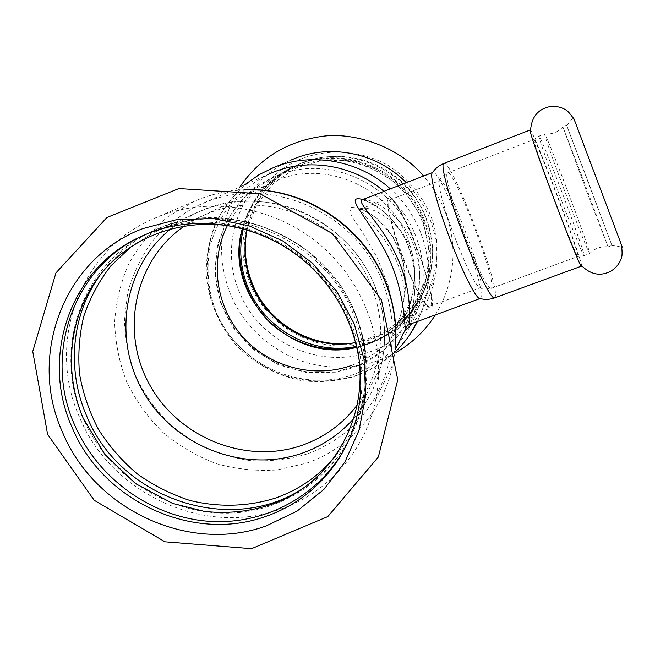 <?xml version="1.0" encoding="UTF-8"?>
<svg xmlns="http://www.w3.org/2000/svg" width="655" height="655" viewBox="0 0 655 655"><rect width="100%" height="100%" fill="white"/><g stroke="black" fill="none" stroke-linecap="round" stroke-linejoin="round"><path stroke-width="0.49" stroke-dasharray="3.27 2.46" d="M622.225 247.123L573.346 117.368M581.542 266.094L581.55 265.152C580.666 259.519 568.36 224.509 555.456 190.613C543.789 159.886 532.646 132.687 530.575 130.198L530.182 130.083M566.256 187.42C555.268 158.404 545.173 133.342 544.641 133.939L544.616 133.964C543.797 133.931 555.301 166.411 568.327 200.7C580.756 233.27 587.879 250.906 589.688 253.608L589.721 253.608C590.679 253.853 578.799 220.473 566.256 187.42M560.901 189.442C550.053 160.835 539.957 136.06 539.073 136.101L539.04 136.101C537.755 135.307 549.201 168.098 562.448 202.911C573.895 233.082 583.597 256.629 584.088 255.679L584.113 255.655C584.956 255.163 573.305 222.078 560.901 189.442M583.687 180.837L562.874 126.898L587.478 193.512L608.069 246.878L583.687 180.837M587.338 179.462L566.714 125.523L611.917 245.461L587.338 179.462M410.022 334.328C396.84 353.454 379.417 367.029 357.761 375.037C334.124 382.569 310.265 382.929 286.178 376.117C255.213 365.416 229.463 342 215.831 312.099C203.468 281.675 204.327 247.091 218.533 217.787C230.372 196.426 248.507 179.314 270.785 168.687L291.238 159.959C241.589 180.624 217.992 242.579 239.198 291.516C258.905 342.393 321.073 370.738 371.516 351.293C383.764 346.798 394.744 340.166 404.446 331.405M411.356 324.471C423.302 311.117 431.186 295.552 435.018 277.785C441.437 241.76 431.874 210.059 406.329 182.696M250.267 283.877C268.837 331.987 327.631 358.743 375.299 340.297C423.523 323.193 450.206 264.677 430.523 215.2C421.37 194.199 407.099 177.521 387.727 165.166C361.503 150.593 330.03 148.145 302.594 158.338C253.862 176.604 229.749 236.561 250.267 283.877M247.025 229.749L256.719 204.401L273.585 183.13L296.224 167.885L322.686 160.139L350.589 160.712L377.345 169.645L403.333 189.066L422.598 218.966L429.451 251.176L426.634 276.918L416.809 300.555L400.819 320.279L379.998 334.631L355.96 342.581L372.998 338.111C402.457 326.46 421.484 305.173 430.089 274.24C438.269 240.893 426.38 203.287 399.935 180.035C373.448 156.823 334.713 149.995 302.856 162.604L296.985 165.175C270.147 178.946 253.501 200.471 247.058 229.766M251.323 284.499C232.492 240.745 252.568 185.553 296.101 165.576C342.876 141.586 407.369 167.385 425.775 218.058C432.93 236.84 434.232 255.835 429.672 275.034C420.117 314.089 384.313 342.933 344.767 344.669C305.205 346.511 266.372 321.449 251.323 284.499M243.332 228.701C250.619 200.725 267.224 180.133 293.153 166.927C340.461 142.659 405.723 168.769 424.35 220.039C431.596 239.042 432.914 258.258 428.313 277.679C417.53 314.49 393.72 337.358 356.885 346.29M246.501 288.315C227.342 243.856 247.705 187.78 291.933 167.483C339.462 143.101 405.036 169.342 423.76 220.858C431.039 239.959 432.365 259.265 427.748 278.776C418.037 318.453 381.652 347.748 341.468 349.492C301.275 351.334 261.812 325.863 246.501 288.315M280.004 509.279C327.86 493.027 365.474 450.886 375.634 399.82C386.859 344.817 365.138 283.017 320.172 244.872C275.157 206.784 210.935 195.812 159.018 216.404L154.236 218.393C79.329 249.686 46.153 343.195 79.378 416.826C110.449 493.362 204 537.059 280.004 509.279M142.774 235.694C216.641 198.424 320.663 241.007 350.965 322.399C362.78 352.726 365.146 383.15 358.072 413.665L353.061 430.122L346.159 445.752M82.972 417.923C52.433 349.942 81.384 264.006 149.078 232.828C221.693 195.313 324.749 236.93 354.609 317.315C366.194 347.084 368.503 376.961 361.544 406.935C346.896 467.883 291.09 511.522 229.61 513.127C168.089 514.863 107.469 475.374 82.972 417.923M305.803 486.452C334.91 466.614 353.954 439.21 362.927 404.258C369.838 374.496 367.553 344.841 356.058 315.292C326.436 235.513 224.166 194.216 152.058 231.461C131.18 241.63 114.003 255.966 100.526 274.47M396.725 325.903L394.76 324.79L393.442 310.134L388.202 285.654L376.912 257.161L362.6 232.492L351.334 215.544L349.557 207.176L360.078 208.159L376.985 218.238L393.295 237.126L403.464 262.909L405.33 289.887L401.482 312.574L396.815 325.543C398.035 321.417 400.672 318.551 404.716 316.946C408.491 310.134 421.059 276.557 410.472 248.401C400.5 219.9 369.739 205.981 362.371 208.298C355.452 210.542 385.484 231.42 397.773 264.333C409.522 292.605 403.333 318.404 404.094 317.847L404.716 316.946M404.225 261.91C391.551 230.126 384.37 198.645 389.176 197.957C398.862 192.439 441.576 305.828 430.662 308.079C425.455 307.506 416.637 292.114 404.225 261.91M357.548 404.585C366.358 392.648 372.728 379.409 376.658 364.86C383.371 338.848 381.734 312.902 371.745 287.029C347.961 223.126 268.485 187.854 207.93 213.497L197.614 218.148L184.563 225.893M351.8 365.351C381.98 353.561 401.802 331.946 411.266 300.498C416.695 279.636 415.483 258.913 407.623 238.314C388.906 187.469 325.912 159.632 277.311 180.199L269.025 183.932C250.709 193.495 236.84 207.365 227.416 225.557M362.297 199.742C370.157 197.302 402.776 214.07 414.173 246.231C426.29 278.039 414.541 315.292 410.497 323.202L409.776 324.282M361.904 199.865C363.263 199.857 366.391 200.987 371.279 203.271L382.766 210.828C389.766 216.69 396.709 225.058 403.595 235.939C423.924 277.409 412.011 310.413 407.304 325.879L407.574 325.199C412.282 313.434 419.749 281.937 410.718 252.863C401.973 223.216 377.395 203.459 362.895 199.505M307.506 453.858C350.212 437.548 377.444 406.837 389.201 361.74C395.006 335.073 392.836 308.628 382.692 282.395C356.926 212.916 270.458 174.623 204.753 202.591L198.334 205.334C180.919 214.472 165.723 226.286 152.738 240.786C141.333 256.523 132.981 273.749 127.692 292.474L124.368 321.302C125.228 340.862 129.281 359.816 136.527 378.164C145.476 395.784 157.012 411.536 171.135 425.431L194.977 442.714C212.523 451.77 230.986 457.739 250.366 460.629C269.876 461.644 288.921 459.384 307.506 453.858M198.334 205.334L268.116 174.418C254.034 181.787 241.711 191.317 231.125 203.009C221.799 215.691 214.922 229.594 210.492 244.708C205.776 268.304 207.922 291.369 216.936 313.909C239.394 365.498 302.364 393.352 354.568 374.185C389.029 360.676 411.029 335.728 420.559 299.343C425.292 277.859 423.638 256.629 415.598 235.636C408.712 218.336 398.166 203.574 383.961 191.35M456.6 241.99C467.998 270.425 475.776 285.67 479.959 287.733L480.844 286.825C484.823 277.016 446.039 176.261 439.873 180.567L439.57 180.796C436.877 182.827 444.942 212.269 456.6 241.99M430.884 305.214C437.335 294.553 398.543 194.576 389.913 199.824L389.479 200.102C380.105 204.221 421.804 313.385 429.975 306.188L430.884 305.214M479.976 298.541L480.967 297.37C485.568 285.113 440.258 167.557 432.726 172.478L432.398 172.699M407.115 326.075L410.497 323.202M417.44 321.49L422.581 309.045L426.151 296.003C430.474 274.543 428.632 253.37 420.633 232.492C413.952 215.659 403.848 201.118 390.339 188.877M357.106 347.248L368.544 343.883C398.158 332.2 417.366 310.838 426.159 279.783C430.884 260.281 429.606 240.958 422.319 221.832C404.462 173.1 344.137 146.499 297.46 166.28L291.074 169.096C266.159 181.893 249.932 201.683 242.375 228.456M412.372 235.628C393.033 182.991 327.803 154.195 277.515 175.515L270.63 178.537C222.7 201.584 202.149 262.778 224.403 310.896C246.043 359.292 305.394 385.148 354.543 367.054C386.45 354.568 407.132 331.594 416.588 298.14C421.673 277.122 420.264 256.277 412.372 235.628M244.405 189.909C228.521 190.523 213.325 193.7 198.801 199.431L194.486 201.224L167.86 216.748C152.05 229.97 139.089 245.502 128.986 263.335C120.749 282.108 115.968 301.783 114.633 322.35C115.321 342.991 119.406 363.026 126.89 382.446C136.183 401.114 148.235 417.816 163.038 432.578C179.143 445.883 196.901 456.248 216.322 463.675C236.308 469.209 256.547 471.297 277.057 469.954L306.736 463.126C349.942 448.225 383.863 410.005 393.082 363.959L395.481 346.904M335.696 455.913C348.321 440.307 357.122 422.565 362.1 402.694C369.117 373.186 366.923 343.777 355.518 314.449C327.541 239.648 234.269 198.195 163.848 228.112L154.22 232.345L131.86 246.051M354.134 418.16C367.062 403.267 375.986 386.082 380.915 366.595C387.277 339.994 385.369 313.516 375.184 287.185C350.22 220.023 266.651 182.966 203.107 209.944L194.412 213.767L170.775 228.816M533.841 139.687C533.203 140.874 544.068 172.265 556.529 204.966C567.729 234.449 577.342 257.448 577.947 256.473L577.972 255.737C576.965 246.681 535.381 137.001 533.907 139.556L533.841 139.687M491.668 287.447C495.344 276.795 453.727 168.54 447.561 172.895L447.275 173.117C444.548 175.098 453.424 206.8 466.016 238.977C478.74 270.793 487.091 287.258 491.062 288.388L491.668 287.447M494.55 297.919L495.27 296.723C499.257 283.631 451.156 158.608 443.893 163.439M584.088 255.679L589.721 253.608C594.732 248.401 600.864 246.149 608.069 246.845M539.04 136.101L544.641 133.939C551.846 134.553 557.937 132.204 562.899 126.923L566.698 125.416M608.069 246.878L611.917 245.461M239.943 186.896C219.302 220.817 216.068 256.392 230.241 293.628C241.417 320.958 261.312 341.853 289.919 356.312C323.455 372.368 365.809 370.026 396.267 352.325M435.362 314.924C461.693 271.702 459.139 217.763 423.589 176.015M429.672 275.034L430.089 274.24M296.101 165.576L296.985 165.175M427.748 278.776L428.313 277.679M291.933 167.483L293.153 166.927M356.975 415.778L358.072 413.665M243.93 228.849C269.18 235.03 300.907 252.805 320.835 275.886C332.781 289.51 342.205 304.559 349.123 321.032C352.898 330.693 355.657 339.871 357.409 348.575M361.544 406.935L362.927 404.258M149.078 232.828L152.058 231.461M389.176 197.957L362.362 208.298C359.259 209.011 357.794 209.133 357.974 208.683L367.275 212.023C371.401 214.07 377.501 219.04 385.574 226.933C400.876 245.617 405.887 267.6 405.437 286.251C404.34 304.198 399.648 320 396.815 325.543L396.439 326.026C395.44 326.46 398.355 320.041 404.094 317.847L430.662 308.079M269.025 183.932L197.614 218.148M411.266 300.498L376.658 364.86M420.559 299.343L407.566 325.199M395.759 348.689L389.201 361.74M435.018 277.785L426.151 296.003L422.565 309.045L417.415 321.499M396.103 351.096C383.257 362.428 368.831 371.082 352.816 377.059C336.261 381.333 319.452 382.569 302.389 380.768C277.114 375.937 253.968 363.435 235.923 344.915C218.844 324.765 208.945 301.595 206.219 275.419C205.998 258.234 208.814 241.572 214.66 225.451C222.176 210.034 232.222 196.459 244.814 184.743M242.538 228.497C249.989 201.707 266.167 181.902 291.074 169.096L270.63 178.537L246.591 194.977L228.439 217.599L217.607 244.487L214.873 273.397L220.375 302.02L233.589 328.081L253.444 349.557L278.375 364.778L306.434 372.539L335.417 372.187L363.042 363.664L387.048 347.568L405.42 325.134L416.588 298.14L426.159 279.783C415.63 315.44 392.607 337.865 357.073 347.076M375.634 399.82L393.082 363.959L395.514 347.125M154.236 218.393L194.486 201.224C210.165 194.412 226.655 190.613 243.963 189.827M362.1 402.694C369.019 373.407 366.767 344.112 355.354 314.793C344.407 289.657 328.237 268.255 306.843 250.603C292.032 239.984 276.148 231.608 259.183 225.476C245.052 221.767 235.006 219.695 229.053 219.253C202.403 216.895 177.464 221.267 154.22 232.345L194.412 213.767C223.159 200.364 253.329 197.712 284.95 205.826C325.273 217.01 359.767 247.991 375.307 286.931C385.476 313.286 387.342 339.847 380.915 366.595L362.1 402.694M439.644 180.714L440.488 178.987C440.365 178.029 442.714 175.999 447.561 172.895L533.907 139.556L539.073 136.101M479.959 287.733L481.736 288.478C482.268 289.281 485.38 289.248 491.062 288.388L577.947 256.473L584.113 255.655M429.975 306.188L480.23 287.692M389.913 199.824L439.873 180.567M611.909 245.42L621.759 247.05M566.714 125.457L573.051 117.736"/><path stroke-width="0.98" d="M573.051 117.736L573.379 117.401L575.27 122.264L620.441 242.178L622.225 247.123L621.759 247.05M530.182 130.083C527.373 130.435 580.854 272.062 581.542 266.094L494.55 297.919C489.752 299.622 484.888 299.826 479.976 298.541C476.668 299.458 464.272 275.812 452.253 244.839C438.392 209.584 429.025 174.828 432.398 172.699M404.446 331.405L411.356 324.471M406.329 182.696C377.558 153.245 331.397 143.519 294.406 158.641L291.238 159.959M247.058 229.766C243.578 248.188 245.347 266.159 252.355 283.68C268.223 324.094 313.54 349.958 355.952 342.557C313.745 350.81 267.829 325.158 251.938 284.663C244.773 266.757 243.136 248.458 247.025 229.749M356.885 346.29C312.877 355.886 264.489 329.514 247.917 287.201C240.295 268.1 238.764 248.597 243.332 228.701M142.741 228.636C63.707 258.307 27.616 355.477 62.364 431.882C94.042 509.541 189.008 554.007 266.086 525.965L297.1 511.105L323.832 489.482L344.898 462.062L359.112 430.139L365.654 395.284L364.049 359.284L354.298 324.029L336.826 291.409L312.525 263.195L282.69 240.909L248.933 225.77L213.072 218.533L177.047 219.54L142.741 228.636M346.159 445.752C319.935 496.334 263.523 526.014 206.775 521.134C149.987 516.181 97.21 477.634 74.482 424.653C43.328 355.469 72.68 267.993 141.57 236.258L142.774 235.694M148.587 233.245L139.212 237.339C69.946 269.246 40.471 357.204 71.813 426.773C101.943 500.821 192.529 543.167 265.946 516.345C310.511 501.181 345.906 462.848 356.975 415.778C369.813 362.346 349.934 301.022 306.368 262.786C262.761 224.591 199.554 213.112 148.587 233.245M100.526 274.47C71.51 314.179 66.45 369.232 86.354 415.245C119.709 499.609 233.139 537.493 305.803 486.452M184.563 225.893C134.619 259.953 119.808 331.029 149.381 384.354C178.463 437.958 246.386 465.214 302.667 445.097C324.945 437.049 343.236 423.548 357.548 404.585M227.416 225.557C209.33 261.181 215.937 306.884 242.858 337.014C269.77 367.168 314.359 378.934 351.8 365.351M362.895 199.505C343.285 194.641 365.023 213.792 384.903 250.447C405.584 288.691 404.479 329.686 405.486 329.039C406.231 326.73 407.664 325.142 409.776 324.282C408.9 324.79 413.354 292.212 397.282 257.751C382.061 223.674 355.821 202.387 362.289 199.742L361.904 199.865M405.486 329.039L406.78 327.091M383.961 191.35C353.635 165.125 309.226 157.626 273.291 172.208L268.116 174.418M406.485 327.713L407.115 326.075M410.022 334.328L417.44 321.49M390.339 188.877C359.096 160.385 312.075 151.837 274.199 167.262L259.085 174.672L244.814 184.743M242.375 228.456C222.446 294.652 290.533 364.851 357.106 347.248M395.481 346.904C397.086 325.207 393.835 303.994 385.713 283.247C364.065 226.671 303.805 186.986 244.405 189.909M131.86 246.051L110.81 265.889C98.962 281.224 89.931 298.074 83.725 316.447C79.247 335.344 77.863 354.56 79.55 374.087C82.997 393.426 89.301 411.88 98.479 429.443C109.148 446.17 122.051 460.964 137.182 473.827C153.352 485.347 170.791 494.181 189.516 500.346C218.107 507.527 247.746 506.798 275.387 498.095C299.376 489.629 319.476 475.563 335.696 455.913M170.775 228.816C122.919 267.51 112.169 340.24 144.28 393.549C175.99 447.103 245.158 473.459 302.61 453.039C322.751 445.834 339.929 434.208 354.134 418.16M432.529 172.584C435.37 168.376 439.161 165.33 443.893 163.439L443.599 163.652C440.291 165.633 450.599 202.641 465.402 240.434C478.527 274.339 491.676 299.851 494.55 297.919M575.27 122.264C573.731 117.794 567.934 110.769 565.797 109.909C561.089 106.937 555.587 105.881 549.275 106.732C537.78 109.393 531.549 117.212 530.575 130.198M620.441 242.178C622.234 246.558 622.512 255.655 621.472 257.71C619.9 263.048 616.461 267.477 611.156 270.998C600.766 276.582 590.916 274.822 581.624 265.709M396.267 352.325C412.273 343.064 425.308 330.595 435.362 314.924M423.589 176.015C397.298 144.984 351.416 131.573 321.089 136.51C286.481 141.693 259.429 158.494 239.943 186.896M47.61 434.429L32.75 351.457L55.937 272.889L106.896 217.509L178.938 188.558L259.978 193.757L332.314 233.516L381.472 299.974L397.757 379.794L378.344 457.002L327.811 516.59L251.561 548.677L164.97 541.816L94.23 500.297L47.61 434.429M139.212 237.339L141.57 236.258M357.409 348.575C370.1 412.584 336.564 476.357 281.011 500.846C256.695 510.761 231.207 514.29 204.54 511.424L172.519 503.384L135.47 483.562L104.915 454.472L83.259 418.398C62.569 369.919 69.381 312.599 101.697 273.02C134.038 233.557 190.441 215.127 243.93 228.849M405.682 328.941L395.759 348.689M417.415 321.499C411.962 332.601 404.856 342.475 396.103 351.096M357.073 347.076C328.835 352.562 302.823 346.888 279.022 330.046C250.333 309.619 232.009 265.545 242.538 228.497M395.514 347.125C397.249 325.158 394.04 303.74 385.901 282.854C364.237 226.049 303.846 186.519 243.963 189.827M409.776 324.299L480.025 298.557M362.281 199.742L432.562 172.543M443.893 163.439L530.255 129.96"/></g></svg>
